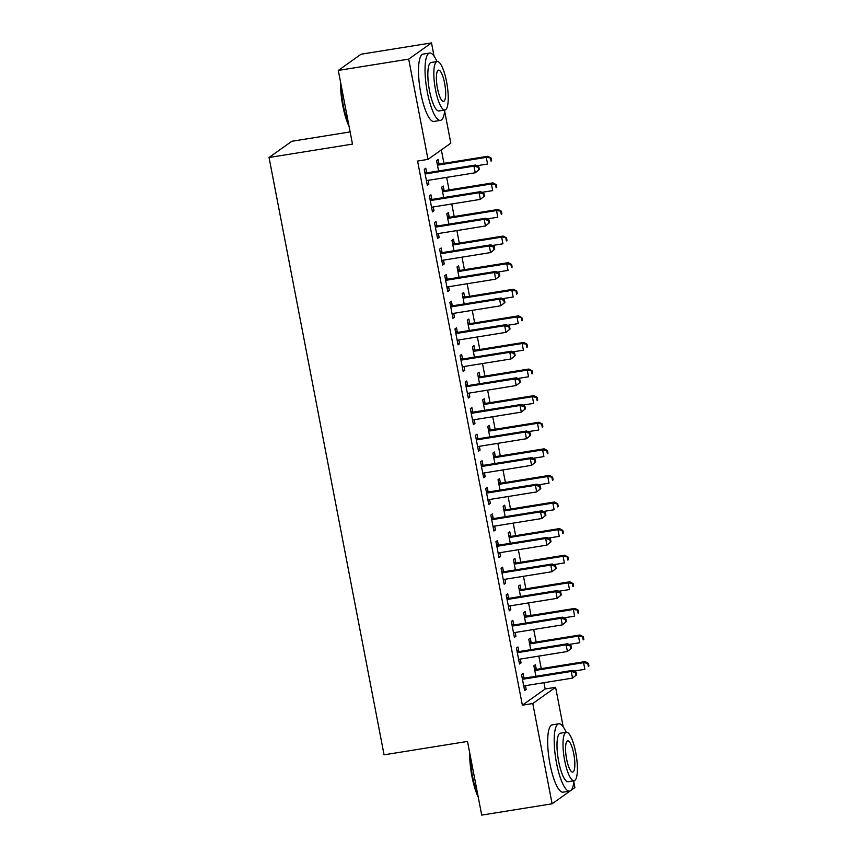 <?xml version="1.0" encoding="UTF-8"?>
<svg xmlns="http://www.w3.org/2000/svg" width="858" height="858" viewBox="0 0 858 858"><rect width="100%" height="100%" fill="white"/><g stroke="black" fill="none" stroke-linecap="round" stroke-linejoin="round"><path stroke-width="1.29" d="M444.659 111.208L450.815 143.168L428.003 159.384L417.578 161.057L522.361 705.201L545.162 688.985L543.951 682.689M541.248 668.629L538.835 656.091M536.132 642.031L533.708 629.493M531.005 615.443L528.592 602.906M525.879 588.845L523.466 576.308M520.763 562.247L518.35 549.71M515.637 535.649L513.223 523.112M510.521 509.062L508.108 496.525M505.394 482.464L502.981 469.927M500.278 455.866L497.865 443.329M495.152 429.268L492.739 416.731M490.036 402.681L487.623 390.133M484.909 376.083L482.496 363.545M479.794 349.485L477.38 336.947M474.667 322.887L472.254 310.349M469.551 296.289L467.138 283.751M464.425 269.702L462.012 257.164M459.309 243.104L456.885 230.566M454.182 216.506L451.769 203.968M449.066 189.908L446.643 177.37M443.94 163.32L441.355 149.893M545.162 688.985L555.598 687.312L563.213 726.844M573.82 781.949L574.903 787.569L571.074 790.293M350.139 131.917L291.859 141.27L269.047 157.497L384.073 754.825L467.513 741.43L481.703 815.1L552.102 803.796L532.786 703.528L555.598 687.312M269.047 157.497L352.488 144.101L338.299 70.431L361.1 54.204L431.499 42.9L434.051 56.102M531.134 642.481L530.298 638.17L528.764 639.264L530.77 649.688M518.8 651.243L517.975 646.943L516.43 648.037L519.508 663.995L521.042 662.902L520.313 659.062M520.892 589.285L520.055 584.984L518.522 586.078L520.527 596.492M508.558 598.058L507.732 593.747L506.188 594.851L509.266 610.799L510.8 609.706L510.07 605.877M510.649 536.1L509.813 531.788L508.279 532.882L510.285 543.307M498.316 544.862L497.49 540.561L495.945 541.655L499.024 557.614L500.557 556.52L499.817 552.681M500.407 482.904L499.571 478.603L498.037 479.697L500.042 490.111M488.073 491.677L487.247 487.365L485.703 488.459L488.781 504.418L490.315 503.324L489.575 499.495M490.154 429.719L489.328 425.407L487.784 426.501L489.8 436.926M477.831 438.481L477.005 434.18L475.461 435.274L478.528 451.233L480.072 450.139L479.332 446.299M479.912 376.523L479.086 372.222L477.541 373.316L479.547 383.73M467.589 385.296L466.763 380.984L465.218 382.078L468.286 398.037L469.83 396.943L469.09 393.114M469.669 323.327L468.843 319.026L467.299 320.12L469.305 330.544M457.346 332.1L456.52 327.799L454.976 328.893L458.043 344.852L459.588 343.758L458.848 339.918M459.427 270.141L458.601 265.841L457.057 266.935L459.062 277.349M447.104 278.914L446.278 274.603L444.734 275.697L447.801 291.656L449.345 290.562L448.605 286.733M449.184 216.945L448.359 212.645L446.814 213.739L448.82 224.153M436.861 225.718L436.025 221.418L434.491 222.512L437.559 238.47L439.103 237.376L438.363 233.537M438.942 163.76L438.116 159.459L436.572 160.553L438.577 170.967M426.619 172.533L425.783 168.222L424.249 169.316L427.316 185.274L428.861 184.18L428.121 180.352M431.735 199.12L430.909 194.82L429.365 195.914L432.443 211.872L433.976 210.778L433.247 206.95M444.069 190.358L443.232 186.047L441.698 187.151L443.704 197.565M441.977 252.316L441.151 248.005L439.607 249.11L442.685 265.058L444.219 263.964L443.489 260.135M454.311 243.543L453.474 239.243L451.941 240.337L453.946 250.751M452.22 305.502L451.394 301.201L449.849 302.295L452.927 318.254L454.472 317.16L453.732 313.331M464.553 296.739L463.728 292.428L462.183 293.533L464.189 303.946M462.462 358.698L461.636 354.386L460.092 355.491L463.17 371.45L464.714 370.345L463.974 366.516M474.796 349.925L473.97 345.624L472.426 346.718L474.431 357.132M472.704 411.883L471.879 407.582L470.334 408.676L473.412 424.635L474.957 423.541L474.217 419.712M485.038 403.121L484.212 398.809L482.668 399.914L484.673 410.328M482.947 465.079L482.121 460.778L480.577 461.872L483.655 477.831L485.199 476.726L484.459 472.897M495.281 456.306L494.455 452.005L492.91 453.099L494.916 463.513M493.2 518.264L492.363 513.963L490.83 515.057L493.897 531.016L495.441 529.922L494.701 526.093M505.523 509.502L504.697 505.19L503.153 506.295L505.158 516.709M503.442 571.46L502.606 567.159L501.072 568.253L504.139 584.212L505.684 583.108L504.944 579.279M515.765 562.687L514.939 558.386L513.395 559.48L515.401 569.894M513.685 624.645L512.848 620.345L511.314 621.439L514.382 637.397L515.926 636.304L515.186 632.475M526.008 615.883L525.182 611.572L523.637 612.676L525.643 623.09M523.927 677.841L523.09 673.541L521.557 674.635L524.624 690.593L526.168 689.489L525.428 685.66M536.25 669.068L535.424 664.768L533.88 665.862L535.885 676.276M570.109 790.979L552.102 803.796M338.299 70.431L408.698 59.127L431.499 42.9M522.361 705.201L532.786 703.528M428.003 159.384L408.698 59.127M427.155 184.449L428.861 184.18M432.282 211.047L433.976 210.778M437.398 237.645L439.103 237.376M442.524 264.243L444.219 263.964M447.651 290.841L449.345 290.562M452.767 317.428L454.472 317.16M457.893 344.026L459.588 343.758M463.009 370.624L464.714 370.345M468.136 397.222L469.83 396.943M473.251 423.809L474.957 423.541M478.378 450.407L480.072 450.139M483.494 477.005L485.199 476.726M488.62 503.603L490.315 503.324M493.736 530.19L495.441 529.922M498.863 556.788L500.557 556.52M503.978 583.386L505.684 583.108M509.105 609.984L510.8 609.706M514.221 636.572L515.926 636.304M519.347 663.17L521.042 662.902M524.463 689.768L526.168 689.489M479.322 169.476L478.807 166.817L478.185 167.256L478.7 169.916L479.322 169.476L475.235 172.78L427.777 180.405A2.724 2.617 -125.4 0 0 426.844 180.748L426.49 180.974M478.7 169.916L475.235 172.78L473.948 166.13L475.493 165.036L428.035 172.662A2.724 2.617 -125.4 0 1 427.027 172.619L424.785 172.104M425.075 173.627L425.482 173.724A2.724 2.617 -125.4 0 0 426.501 173.756L473.948 166.13L478.185 167.256M478.807 166.817L475.493 165.036M476.801 165.744L487.559 164.017L486.282 157.368L487.827 156.274L440.369 163.889A2.724 2.617 54.6 0 1 439.36 163.857L437.108 163.331M490.519 158.483L491.033 161.143L491.645 160.703L491.13 158.054L486.282 157.368L438.824 164.983A2.724 2.617 54.6 0 1 437.816 164.951L437.408 164.854M491.645 160.703L491.033 161.143M487.827 156.274L491.13 158.054M484.438 196.074L483.923 193.415L483.311 193.854L483.826 196.514L484.438 196.074L480.351 199.378L432.904 207.003A2.724 2.617 -125.4 0 0 431.96 207.346L431.606 207.572M483.826 196.514L480.351 199.378L479.075 192.728L480.619 191.634L433.161 199.26A2.724 2.617 -125.4 0 1 432.153 199.217L429.901 198.702M430.201 200.225L430.609 200.311A2.724 2.617 -125.4 0 0 431.617 200.354L479.075 192.728L483.311 193.854M483.923 193.415L480.619 191.634M489.564 222.672L489.049 220.013L488.427 220.452L488.942 223.101L489.564 222.672L485.478 225.976L438.02 233.591A2.724 2.617 -125.4 0 0 437.087 233.944L436.733 234.159M488.942 223.101L485.478 225.976L484.191 219.326L485.735 218.232L438.277 225.847A2.724 2.617 -125.4 0 1 437.269 225.815L435.027 225.289M435.317 226.812L435.735 226.909A2.724 2.617 -125.4 0 0 436.743 226.952L484.191 219.326L488.427 220.452M489.049 220.013L485.735 218.232M481.928 192.342L492.685 190.615L491.398 183.966L492.942 182.861L445.484 190.487A2.724 2.617 54.6 0 1 444.476 190.455L442.235 189.929M495.634 185.081L496.149 187.741L496.771 187.301L496.256 184.642L491.398 183.966L443.951 191.581A2.724 2.617 54.6 0 1 442.942 191.548L442.524 191.452M496.771 187.301L496.149 187.741M492.942 182.861L496.256 184.642M487.044 218.929L497.801 217.203L496.525 210.553L498.069 209.459L450.611 217.085A2.724 2.617 54.6 0 1 449.603 217.042L447.35 216.527M500.761 211.679L501.276 214.339L501.887 213.899L501.372 211.24L496.525 210.553L449.066 218.179A2.724 2.617 54.6 0 1 448.058 218.147L447.651 218.05M501.887 213.899L501.276 214.339M498.069 209.459L501.372 211.24M349.077 126.394A33.28 8.333 -99.1 0 1 342.782 105.684A33.28 8.333 -99.1 0 1 340.54 82.078M341.087 84.899A34.095 8.537 80.9 0 0 343.382 105.684A34.095 8.537 80.9 0 0 348.68 124.346M437.001 61.54A34.095 8.537 80.9 0 0 429.633 53.057A34.095 8.537 80.9 0 0 427.338 92.203A34.095 8.537 80.9 0 0 440.444 120.388A34.095 8.537 80.9 0 0 444.787 110.017M429.633 53.057L423.112 54.108A34.095 8.537 80.9 0 0 420.817 93.254A34.095 8.537 80.9 0 0 433.934 121.439L440.444 120.388M444.927 109.996L438.931 110.961A24.55 6.145 -99.1 0 1 429.493 90.669A24.55 6.145 -99.1 0 1 431.145 62.484L437.14 61.519A24.55 6.145 80.9 0 0 435.489 89.704A24.55 6.145 80.9 0 0 444.927 109.996A24.55 6.145 80.9 0 0 446.589 81.81A24.55 6.145 80.9 0 0 437.14 61.519M444.616 83.215A15.819 3.968 80.9 0 0 438.535 70.142A15.819 3.968 80.9 0 0 437.462 88.299A15.819 3.968 80.9 0 0 443.543 101.383A15.819 3.968 80.9 0 0 444.616 83.215M478.238 797.136A33.28 8.333 -99.1 0 1 471.943 776.415A33.28 8.333 -99.1 0 1 469.701 752.82M470.248 755.63A34.095 8.537 80.9 0 0 472.544 776.426A34.095 8.537 80.9 0 0 477.842 795.076M566.162 732.282A34.095 8.537 80.9 0 0 558.794 723.798A34.095 8.537 80.9 0 0 556.499 762.944A34.095 8.537 80.9 0 0 569.615 791.13A34.095 8.537 80.9 0 0 573.948 780.759M558.794 723.798L552.284 724.838A34.095 8.537 80.9 0 0 549.978 763.985A34.095 8.537 80.9 0 0 563.095 792.17L569.615 791.13M574.099 780.737L568.093 781.702A24.55 6.145 -99.1 0 1 558.655 761.4A24.55 6.145 -99.1 0 1 560.317 733.215L566.312 732.26A24.55 6.145 80.9 0 0 564.65 760.445A24.55 6.145 80.9 0 0 574.099 780.737A24.55 6.145 80.9 0 0 575.75 752.552A24.55 6.145 80.9 0 0 566.312 732.26M573.777 753.957A15.819 3.968 80.9 0 0 567.696 740.872A15.819 3.968 80.9 0 0 566.623 759.04A15.819 3.968 80.9 0 0 572.715 772.114A15.819 3.968 80.9 0 0 573.777 753.957M494.68 249.26L494.165 246.6L493.554 247.04L494.069 249.699L494.68 249.26L490.594 252.574L443.146 260.188A2.724 2.617 -125.4 0 0 442.202 260.542L441.859 260.757M494.069 249.699L490.594 252.574L489.317 245.924L490.862 244.83L443.404 252.445A2.724 2.617 -125.4 0 1 442.396 252.413L440.143 251.887M440.444 253.41L440.851 253.507A2.724 2.617 -125.4 0 0 441.859 253.539L489.317 245.924L493.554 247.04M494.165 246.6L490.862 244.83M499.806 275.858L499.292 273.198L498.67 273.638L499.184 276.297L499.806 275.858L495.72 279.161L448.262 286.786A2.724 2.617 -125.4 0 0 447.329 287.13L446.975 287.355M499.184 276.297L495.72 279.161L494.433 272.512L495.978 271.418L448.519 279.043A2.724 2.617 -125.4 0 1 447.511 279L445.27 278.485M445.559 280.008L445.978 280.105A2.724 2.617 -125.4 0 0 446.986 280.137L494.433 272.512L498.67 273.638M499.292 273.198L495.978 271.418M492.17 245.527L502.927 243.801L501.64 237.151L503.185 236.057L455.727 243.672A2.724 2.617 54.6 0 1 454.719 243.64L452.477 243.125M505.877 238.277L506.392 240.937L507.014 240.497L506.499 237.838L501.64 237.151L454.193 244.777A2.724 2.617 54.6 0 1 453.185 244.734L452.767 244.637M507.014 240.497L506.392 240.937M503.185 236.057L506.499 237.838M497.286 272.125L508.043 270.399L506.767 263.749L508.311 262.655L460.853 270.27A2.724 2.617 54.6 0 1 459.845 270.238L457.593 269.712M511.003 264.865L511.518 267.524L512.129 267.095L511.615 264.436L506.767 263.749L459.309 271.364A2.724 2.617 54.6 0 1 458.301 271.332L457.893 271.235M512.129 267.095L511.518 267.524M508.311 262.655L511.615 264.436M504.922 302.456L504.407 299.796L503.796 300.236L504.311 302.895L504.922 302.456L500.836 305.759L453.389 313.385A2.724 2.617 -125.4 0 0 452.445 313.728L452.102 313.953M504.311 302.895L500.836 305.759L499.56 299.11L501.104 298.016L453.646 305.641A2.724 2.617 -125.4 0 1 452.638 305.598L450.386 305.083M450.686 306.606L451.094 306.692A2.724 2.617 -125.4 0 0 452.102 306.735L499.56 299.11L503.796 300.236M504.407 299.796L501.104 298.016M502.413 298.723L513.17 296.997L511.883 290.347L513.427 289.243L465.98 296.868A2.724 2.617 54.6 0 1 464.961 296.836L462.719 296.31M516.119 291.463L516.634 294.122L517.256 293.683L516.741 291.023L511.883 290.347L464.435 297.962A2.724 2.617 54.6 0 1 463.427 297.93L463.009 297.833M517.256 293.683L516.634 294.122M513.427 289.243L516.741 291.023M510.049 329.054L509.534 326.394L508.912 326.834L509.427 329.493L510.049 329.054L505.963 332.357L458.504 339.983A2.724 2.617 -125.4 0 0 457.571 340.326L457.217 340.54M509.427 329.493L505.963 332.357L504.686 325.708L506.22 324.614L458.773 332.228A2.724 2.617 -125.4 0 1 457.754 332.196L455.512 331.681M455.802 333.194L456.22 333.29A2.724 2.617 -125.4 0 0 457.228 333.333L504.686 325.708L508.912 326.834M509.534 326.394L506.22 324.614M507.528 325.311L518.286 323.584L517.009 316.934L518.554 315.841L471.096 323.466A2.724 2.617 54.6 0 1 470.087 323.423L467.835 322.908M521.246 318.061L521.761 320.72L522.372 320.281L521.857 317.621L517.009 316.934L469.551 324.56A2.724 2.617 54.6 0 1 468.543 324.528L468.136 324.431M522.372 320.281L521.761 320.72M518.554 315.841L521.857 317.621M515.165 355.641L514.65 352.981L514.039 353.421L514.553 356.081L515.165 355.641L511.078 358.955L463.631 366.57A2.724 2.617 -125.4 0 0 462.687 366.924L462.344 367.138M514.553 356.081L511.078 358.955L509.802 352.306L511.347 351.212L463.888 358.826A2.724 2.617 -125.4 0 1 462.88 358.794L460.628 358.269M460.928 359.792L461.336 359.888A2.724 2.617 -125.4 0 0 462.344 359.92L509.802 352.306L514.039 353.421M514.65 352.981L511.347 351.212M512.655 351.909L523.412 350.182L522.136 343.532L523.67 342.439L476.222 350.064A2.724 2.617 54.6 0 1 475.203 350.021L472.962 349.506M526.372 344.659L526.876 347.318L527.498 346.879L526.984 344.219L522.136 343.532L474.678 351.158A2.724 2.617 54.6 0 1 473.67 351.115L473.251 351.019M527.498 346.879L526.876 347.318M523.67 342.439L526.984 344.219M520.291 382.239L519.776 379.579L519.165 380.019L519.669 382.679L520.291 382.239L516.205 385.542L468.747 393.168A2.724 2.617 -125.4 0 0 467.814 393.522L467.46 393.736M519.669 382.679L516.205 385.542L514.929 378.904L516.462 377.799L469.015 385.424A2.724 2.617 -125.4 0 1 467.996 385.392L465.755 384.867M466.044 386.39L466.462 386.486A2.724 2.617 -125.4 0 0 467.471 386.518L514.929 378.904L519.165 380.019M519.776 379.579L516.462 377.799M517.771 378.507L528.528 376.78L527.252 370.13L528.796 369.037L481.338 376.651A2.724 2.617 54.6 0 1 480.33 376.619L478.078 376.094M531.488 371.246L532.003 373.906L532.614 373.477L532.11 370.817L527.252 370.13L479.794 377.745A2.724 2.617 54.6 0 1 478.785 377.713L478.378 377.617M532.614 373.477L532.003 373.906M528.796 369.037L532.11 370.817M525.407 408.837L524.903 406.177L524.281 406.617L524.796 409.277L525.407 408.837L521.321 412.14L473.873 419.766A2.724 2.617 -125.4 0 0 472.94 420.109L472.586 420.334M524.796 409.277L521.321 412.14L520.045 405.491L521.589 404.397L474.131 412.022A2.724 2.617 -125.4 0 1 473.123 411.979L470.87 411.465M471.171 412.988L471.578 413.073A2.724 2.617 -125.4 0 0 472.586 413.116L520.045 405.491L524.281 406.617M524.903 406.177L521.589 404.397M522.897 405.105L533.655 403.378L532.378 396.728L533.912 395.624L486.465 403.249A2.724 2.617 54.6 0 1 485.446 403.217L483.204 402.692M536.615 397.844L537.119 400.504L537.741 400.064L537.226 397.404L532.378 396.728L484.92 404.343A2.724 2.617 54.6 0 1 483.912 404.311L483.494 404.215M537.741 400.064L537.119 400.504M533.912 395.624L537.226 397.404M530.534 435.435L530.019 432.775L529.407 433.215L529.912 435.875L530.534 435.435L526.447 438.738L478.989 446.364A2.724 2.617 -125.4 0 0 478.056 446.707L477.702 446.921M529.912 435.875L526.447 438.738L525.171 432.089L526.705 430.995L479.257 438.61A2.724 2.617 -125.4 0 1 478.238 438.577L475.997 438.063M476.287 439.575L476.705 439.671A2.724 2.617 -125.4 0 0 477.713 439.714L525.171 432.089L529.407 433.215M530.019 432.775L526.705 430.995M528.013 431.692L538.781 429.965L537.494 423.316L539.038 422.222L491.58 429.847A2.724 2.617 54.6 0 1 490.572 429.804L488.32 429.29M541.73 424.442L542.245 427.102L542.857 426.662L542.353 424.002L537.494 423.316L490.036 430.941A2.724 2.617 54.6 0 1 489.028 430.909L488.62 430.813M542.857 426.662L542.245 427.102M539.038 422.222L542.353 424.002M535.649 462.022L535.145 459.362L534.523 459.802L535.038 462.462L535.649 462.022L531.574 465.336L484.116 472.951A2.724 2.617 -125.4 0 0 483.183 473.305L482.829 473.519M535.038 462.462L531.574 465.336L530.287 458.687L531.831 457.593L484.373 465.208A2.724 2.617 -125.4 0 1 483.365 465.175L481.113 464.65M481.413 466.173L481.821 466.269A2.724 2.617 -125.4 0 0 482.829 466.302L530.287 458.687L534.523 459.802M535.145 459.362L531.831 457.593M533.14 458.29L543.897 456.563L542.621 449.914L544.154 448.82L496.707 456.445A2.724 2.617 54.6 0 1 495.688 456.402L493.447 455.888M546.857 451.04L547.361 453.7L547.983 453.26L547.468 450.6L542.621 449.914L495.163 457.539A2.724 2.617 54.6 0 1 494.154 457.496L493.736 457.4M547.983 453.26L547.361 453.7M544.154 448.82L547.468 450.6M540.776 488.62L540.261 485.96L539.65 486.4L540.154 489.06L540.776 488.62L536.69 491.924L489.232 499.549A2.724 2.617 -125.4 0 0 488.299 499.903L487.945 500.117M540.154 489.06L536.69 491.924L535.413 485.285L536.947 484.18L489.5 491.806A2.724 2.617 -125.4 0 1 488.481 491.773L486.239 491.248M486.529 492.771L486.947 492.867A2.724 2.617 -125.4 0 0 487.955 492.9L535.413 485.285L539.65 486.4M540.261 485.96L536.947 484.18M538.256 484.888L549.023 483.161L547.736 476.512L549.281 475.418L501.823 483.033A2.724 2.617 54.6 0 1 500.815 483L498.573 482.475M551.973 477.627L552.488 480.287L553.099 479.858L552.595 477.198L547.736 476.512L500.289 484.137A2.724 2.617 54.6 0 1 499.27 484.094L498.863 483.998M553.099 479.858L552.488 480.287M549.281 475.418L552.595 477.198M545.892 515.218L545.388 512.558L544.766 512.998L545.28 515.658L545.892 515.218L541.816 518.522L494.358 526.147A2.724 2.617 -125.4 0 0 493.425 526.49L493.071 526.715M545.28 515.658L541.816 518.522L540.529 511.872L542.074 510.778L494.616 518.404A2.724 2.617 -125.4 0 1 493.607 518.361L491.366 517.846M491.655 519.369L492.063 519.465A2.724 2.617 -125.4 0 0 493.082 519.498L540.529 511.872L544.766 512.998M545.388 512.558L542.074 510.778M543.382 511.486L554.139 509.759L552.863 503.11L554.397 502.005L506.949 509.631A2.724 2.617 54.6 0 1 505.941 509.598L503.689 509.073M557.099 504.225L557.603 506.885L558.226 506.445L557.711 503.785L552.863 503.11L505.405 510.724A2.724 2.617 54.6 0 1 504.397 510.692L503.978 510.596M558.226 506.445L557.603 506.885M554.397 502.005L557.711 503.785M551.018 541.816L550.504 539.156L549.892 539.596L550.396 542.256L551.018 541.816L546.932 545.12L499.474 552.745A2.724 2.617 -125.4 0 0 498.541 553.088L498.187 553.303M550.396 542.256L546.932 545.12L545.656 538.47L547.189 537.376L499.742 544.991A2.724 2.617 -125.4 0 1 498.734 544.959L496.482 544.444M496.771 545.956L497.19 546.053A2.724 2.617 -125.4 0 0 498.198 546.096L545.656 538.47L549.892 539.596M550.504 539.156L547.189 537.376M548.509 538.073L559.266 536.347L557.979 529.697L559.523 528.603L512.065 536.229A2.724 2.617 54.6 0 1 511.057 536.186L508.815 535.671M562.215 530.823L562.73 533.483L563.341 533.043L562.837 530.383L557.979 529.697L510.531 537.322A2.724 2.617 54.6 0 1 509.513 537.29L509.105 537.194M563.341 533.043L562.73 533.483M559.523 528.603L562.837 530.383M556.134 568.404L555.63 565.754L555.008 566.183L555.523 568.843L556.134 568.404L552.059 571.718L504.601 579.332A2.724 2.617 -125.4 0 0 503.667 579.686L503.314 579.901M555.523 568.843L552.059 571.718L550.772 565.068L552.316 563.974L504.858 571.589A2.724 2.617 -125.4 0 1 503.85 571.557L501.608 571.031M501.898 572.554L502.305 572.651A2.724 2.617 -125.4 0 0 503.324 572.683L550.772 565.068L555.008 566.183M555.63 565.754L552.316 563.974M553.625 564.671L564.382 562.945L563.105 556.295L564.639 555.201L517.192 562.827A2.724 2.617 54.6 0 1 516.184 562.784L513.931 562.269M567.342 557.421L567.846 560.081L568.468 559.641L567.953 556.981L563.105 556.295L515.647 563.92A2.724 2.617 54.6 0 1 514.639 563.878L514.221 563.792M568.468 559.641L567.846 560.081M564.639 555.201L567.953 556.981M561.261 595.002L560.746 592.342L560.135 592.781L560.639 595.441L561.261 595.002L557.174 598.316L509.716 605.93A2.724 2.617 -125.4 0 0 508.783 606.284L508.429 606.499M560.639 595.441L557.174 598.316L555.898 591.666L557.432 590.561L509.984 598.187A2.724 2.617 -125.4 0 1 508.976 598.155L506.724 597.629M507.014 599.152L507.432 599.249A2.724 2.617 -125.4 0 0 508.44 599.281L555.898 591.666L560.135 592.781M560.746 592.342L557.432 590.561M558.751 591.269L569.508 589.543L568.221 582.893L569.766 581.799L522.308 589.414A2.724 2.617 54.6 0 1 521.299 589.382L519.058 588.856M572.458 584.019L572.972 586.679L573.584 586.239L573.08 583.579L568.221 582.893L520.774 590.519A2.724 2.617 54.6 0 1 519.755 590.476L519.347 590.379M573.584 586.239L572.972 586.679M569.766 581.799L573.08 583.579M566.377 621.6L565.872 618.94L565.25 619.379L565.765 622.039L566.377 621.6L562.301 624.903L514.843 632.528A2.724 2.617 -125.4 0 0 513.91 632.872L513.556 633.097M565.765 622.039L562.301 624.903L561.014 618.253L562.558 617.159L515.1 624.785A2.724 2.617 -125.4 0 1 514.092 624.742L511.851 624.227M512.14 625.75L512.548 625.847A2.724 2.617 -125.4 0 0 513.567 625.879L561.014 618.253L565.25 619.379M565.872 618.94L562.558 617.159M563.867 617.867L574.624 616.141L573.348 609.491L574.892 608.397L527.434 616.012A2.724 2.617 54.6 0 1 526.426 615.98L524.174 615.454M577.584 610.606L578.099 613.266L578.71 612.827L578.195 610.167L573.348 609.491L525.89 617.106A2.724 2.617 54.6 0 1 524.881 617.074L524.463 616.977M578.71 612.827L578.099 613.266M574.892 608.397L578.195 610.167M571.503 648.198L570.988 645.538L570.377 645.977L570.892 648.637L571.503 648.198L567.417 651.501L519.969 659.126A2.724 2.617 -125.4 0 0 519.026 659.47L518.672 659.684M570.892 648.637L567.417 651.501L566.141 644.851L567.685 643.757L520.227 651.372A2.724 2.617 -125.4 0 1 519.219 651.34L516.966 650.825M517.256 652.337L517.674 652.434A2.724 2.617 -125.4 0 0 518.682 652.477L566.141 644.851L570.377 645.977M570.988 645.538L567.685 643.757M568.993 644.465L579.751 642.728L578.464 636.078L580.008 634.984L532.55 642.61A2.724 2.617 54.6 0 1 531.542 642.578L529.3 642.052M582.7 637.204L583.215 639.864L583.837 639.425L583.322 636.765L578.464 636.078L531.016 643.704A2.724 2.617 54.6 0 1 529.997 643.672L529.59 643.575M583.837 639.425L583.215 639.864M580.008 634.984L583.322 636.765M576.63 674.796L576.115 672.136L575.493 672.565L576.008 675.225L576.63 674.796L572.543 678.099L525.085 685.714A2.724 2.617 -125.4 0 0 524.152 686.068L523.798 686.282M576.008 675.225L572.543 678.099L571.256 671.449L572.801 670.355L525.343 677.97A2.724 2.617 -125.4 0 1 524.335 677.938L522.093 677.412M522.383 678.935L522.79 679.032A2.724 2.617 -125.4 0 0 523.809 679.064L571.256 671.449L575.493 672.565M576.115 672.136L572.801 670.355M574.109 671.053L584.866 669.326L583.59 662.676L585.135 661.582L537.676 669.208A2.724 2.617 54.6 0 1 536.668 669.165L534.416 668.65M587.827 663.802L588.341 666.462L588.953 666.023L588.438 663.363L583.59 662.676L536.132 670.302A2.724 2.617 54.6 0 1 535.124 670.259L534.716 670.173M588.953 666.023L588.341 666.462M585.135 661.582L588.438 663.363M425.482 173.724L427.027 172.619M426.501 173.756L428.035 172.662M440.369 163.889L438.824 164.983M439.36 163.857L437.816 164.951M430.609 200.311L432.153 199.217M431.617 200.354L433.161 199.26M435.735 226.909L437.269 225.815M436.743 226.952L438.277 225.847M445.484 190.487L443.951 191.581M444.476 190.455L442.942 191.548M450.611 217.085L449.066 218.179M449.603 217.042L448.058 218.147M440.851 253.507L442.396 252.413M441.859 253.539L443.404 252.445M445.978 280.105L447.511 279M446.986 280.137L448.519 279.043M455.727 243.672L454.193 244.777M454.719 243.64L453.185 244.734M460.853 270.27L459.309 271.364M459.845 270.238L458.301 271.332M451.094 306.692L452.638 305.598M452.102 306.735L453.646 305.641M465.98 296.868L464.435 297.962M464.961 296.836L463.427 297.93M456.22 333.29L457.754 332.196M457.228 333.333L458.773 332.228M471.096 323.466L469.551 324.56M470.087 323.423L468.543 324.528M461.336 359.888L462.88 358.794M462.344 359.92L463.888 358.826M476.222 350.064L474.678 351.158M475.203 350.021L473.67 351.115M466.462 386.486L467.996 385.392M467.471 386.518L469.015 385.424M481.338 376.651L479.794 377.745M480.33 376.619L478.785 377.713M471.578 413.073L473.123 411.979M472.586 413.116L474.131 412.022M486.465 403.249L484.92 404.343M485.446 403.217L483.912 404.311M476.705 439.671L478.238 438.577M477.713 439.714L479.257 438.61M491.58 429.847L490.036 430.941M490.572 429.804L489.028 430.909M481.821 466.269L483.365 465.175M482.829 466.302L484.373 465.208M496.707 456.445L495.163 457.539M495.688 456.402L494.154 457.496M486.947 492.867L488.481 491.773M487.955 492.9L489.5 491.806M501.823 483.033L500.289 484.137M500.815 483L499.27 484.094M492.063 519.465L493.607 518.361M493.082 519.498L494.616 518.404M506.949 509.631L505.405 510.724M505.941 509.598L504.397 510.692M497.19 546.053L498.734 544.959M498.198 546.096L499.742 544.991M512.065 536.229L510.531 537.322M511.057 536.186L509.513 537.29M502.305 572.651L503.85 571.557M503.324 572.683L504.858 571.589M517.192 562.827L515.647 563.92M516.184 562.784L514.639 563.878M507.432 599.249L508.976 598.155M508.44 599.281L509.984 598.187M522.308 589.414L520.774 590.519M521.299 589.382L519.755 590.476M512.548 625.847L514.092 624.742M513.567 625.879L515.1 624.785M527.434 616.012L525.89 617.106M526.426 615.98L524.881 617.074M517.674 652.434L519.219 651.34M518.682 652.477L520.227 651.372M532.55 642.61L531.016 643.704M531.542 642.578L529.997 643.672M522.79 679.032L524.335 677.938M523.809 679.064L525.343 677.97M537.676 669.208L536.132 670.302M536.668 669.165L535.124 670.259"/></g></svg>
